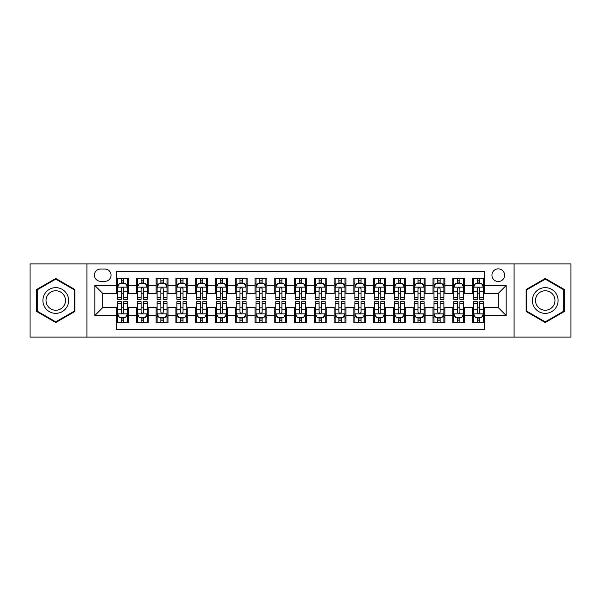 <?xml version="1.0" encoding="UTF-8"?>
<svg xmlns="http://www.w3.org/2000/svg" width="601" height="601" viewBox="0 0 601 601"><rect width="100%" height="100%" fill="white"/><g stroke="black" fill="none" stroke-linecap="round" stroke-linejoin="round"><path stroke-width="0.9" d="M498.267 268.857A6.326 6.326 0 0 0 491.941 275.183A6.326 6.326 0 0 0 498.267 281.516A6.326 6.326 0 0 0 504.6 275.183A6.326 6.326 0 0 0 498.267 268.857M514.088 337.086L570.95 337.086L570.95 263.914L514.088 263.914L514.088 337.086L86.912 337.086L86.912 263.914L30.05 263.914L30.05 337.086L86.912 337.086M484.429 278.248L472.559 278.248L472.559 285.467L464.648 285.467L464.648 293.378L472.559 293.378L472.559 285.467M464.648 285.467L464.648 278.248L452.786 278.248L452.786 285.467L444.875 285.467L444.875 293.378L452.786 293.378L452.786 285.467M444.875 285.467L444.875 278.248L433.005 278.248L433.005 285.467L425.095 285.467L425.095 293.378L433.005 293.378L433.005 285.467M425.095 285.467L425.095 278.248L413.225 278.248L413.225 285.467L405.314 285.467L405.314 293.378L413.225 293.378L413.225 285.467M405.314 285.467L405.314 278.248L393.452 278.248L393.452 285.467L385.542 285.467L385.542 293.378L393.452 293.378L393.452 285.467M385.542 285.467L385.542 278.248L373.672 278.248L373.672 285.467L365.761 285.467L365.761 293.378L373.672 293.378L373.672 285.467M365.761 285.467L365.761 278.248L353.899 278.248L353.899 285.467L345.988 285.467L345.988 293.378L353.899 293.378L353.899 285.467M345.988 285.467L345.988 278.248L334.118 278.248L334.118 285.467L326.208 285.467L326.208 293.378L334.118 293.378L334.118 285.467M326.208 285.467L326.208 278.248L314.346 278.248L314.346 285.467L306.435 285.467L306.435 293.378L314.346 293.378L314.346 285.467M306.435 285.467L306.435 278.248L294.565 278.248L294.565 285.467L286.654 285.467L286.654 293.378L294.565 293.378L294.565 285.467M286.654 285.467L286.654 278.248L274.792 278.248L274.792 285.467L266.882 285.467L266.882 293.378L274.792 293.378L274.792 285.467M266.882 285.467L266.882 278.248L255.012 278.248L255.012 285.467L247.101 285.467L247.101 293.378L255.012 293.378L255.012 285.467M247.101 285.467L247.101 278.248L235.239 278.248L235.239 285.467L227.328 285.467L227.328 293.378L235.239 293.378L235.239 285.467M227.328 285.467L227.328 278.248L215.459 278.248L215.459 285.467L207.548 285.467L207.548 293.378L215.459 293.378L215.459 285.467M207.548 285.467L207.548 278.248L195.686 278.248L195.686 285.467L187.775 285.467L187.775 293.378L195.686 293.378L195.686 285.467M187.775 285.467L187.775 278.248L175.905 278.248L175.905 285.467L167.995 285.467L167.995 293.378L175.905 293.378L175.905 285.467M167.995 285.467L167.995 278.248L156.125 278.248L156.125 285.467L148.214 285.467L148.214 293.378L156.125 293.378L156.125 285.467M148.214 285.467L148.214 278.248L136.352 278.248L136.352 293.378L128.441 293.378L128.441 278.248L116.571 278.248M116.571 322.752L128.441 322.752L128.441 307.622L136.352 307.622L136.352 322.752L148.214 322.752L148.214 307.622L156.125 307.622L156.125 315.533L148.214 315.533M156.125 315.533L156.125 322.752L167.995 322.752L167.995 307.622L175.905 307.622L175.905 315.533L167.995 315.533M175.905 315.533L175.905 322.752L187.775 322.752L187.775 307.622L195.686 307.622L195.686 315.533L187.775 315.533M195.686 315.533L195.686 322.752L207.548 322.752L207.548 307.622L215.459 307.622L215.459 315.533L207.548 315.533M215.459 315.533L215.459 322.752L227.328 322.752L227.328 307.622L235.239 307.622L235.239 315.533L227.328 315.533M235.239 315.533L235.239 322.752L247.101 322.752L247.101 307.622L255.012 307.622L255.012 315.533L247.101 315.533M255.012 315.533L255.012 322.752L266.882 322.752L266.882 307.622L274.792 307.622L274.792 315.533L266.882 315.533M274.792 315.533L274.792 322.752L286.654 322.752L286.654 307.622L294.565 307.622L294.565 315.533L286.654 315.533M294.565 315.533L294.565 322.752L306.435 322.752L306.435 307.622L314.346 307.622L314.346 315.533L306.435 315.533M314.346 315.533L314.346 322.752L326.208 322.752L326.208 307.622L334.118 307.622L334.118 315.533L326.208 315.533M334.118 315.533L334.118 322.752L345.988 322.752L345.988 307.622L353.899 307.622L353.899 315.533L345.988 315.533M353.899 315.533L353.899 322.752L365.761 322.752L365.761 307.622L373.672 307.622L373.672 315.533L365.761 315.533M373.672 315.533L373.672 322.752L385.542 322.752L385.542 307.622L393.452 307.622L393.452 315.533L385.542 315.533M393.452 315.533L393.452 322.752L405.314 322.752L405.314 307.622L413.225 307.622L413.225 315.533L405.314 315.533M413.225 315.533L413.225 322.752L425.095 322.752L425.095 307.622L433.005 307.622L433.005 315.533L425.095 315.533M433.005 315.533L433.005 322.752L444.875 322.752L444.875 307.622L452.786 307.622L452.786 315.533L444.875 315.533M452.786 315.533L452.786 322.752L464.648 322.752L464.648 307.622L472.559 307.622L472.559 315.533L464.648 315.533M100.555 281.313L104.905 281.313A6.13 6.13 0 0 0 111.035 275.183A6.13 6.13 0 0 0 104.905 269.053L100.555 269.053A6.13 6.13 0 0 0 94.425 275.183A6.13 6.13 0 0 0 100.555 281.313M514.088 263.914L86.912 263.914M484.429 285.467L484.429 271.622L116.571 271.622L116.571 293.378L102.733 293.378L102.733 307.622L116.571 307.622L116.571 329.378L484.429 329.378L484.429 307.622L498.267 307.622L498.267 293.378L484.429 293.378L484.429 285.467L506.177 285.467L506.177 315.533L484.429 315.533M116.571 315.533L94.823 315.533L94.823 285.467L116.571 285.467M472.559 315.533L472.559 322.752L484.429 322.752M116.571 283.199L117.563 283.199M121.319 283.199L123.693 283.199M127.45 283.199L128.441 283.199M116.571 293.183L117.563 293.183M121.319 293.183L123.693 293.183M127.45 293.183L128.441 293.183M116.571 307.817L117.563 307.817M121.319 307.817L123.693 307.817M127.45 307.817L128.441 307.817M116.571 317.801L117.563 317.801M121.319 317.801L123.693 317.801M127.45 317.801L128.441 317.801M136.352 293.183L137.344 293.183M141.1 293.183L143.474 293.183M147.23 293.183L148.214 293.183M136.352 283.199L137.344 283.199M141.1 283.199L143.474 283.199M147.23 283.199L148.214 283.199M136.352 307.817L137.344 307.817M141.1 307.817L143.474 307.817M147.23 307.817L148.214 307.817M136.352 317.801L137.344 317.801M141.1 317.801L143.474 317.801M147.23 317.801L148.214 317.801M156.125 307.817L157.116 307.817M160.873 307.817L163.247 307.817M167.003 307.817L167.995 307.817M156.125 317.801L157.116 317.801M160.873 317.801L163.247 317.801M167.003 317.801L167.995 317.801M156.125 283.199L157.116 283.199M160.873 283.199L163.247 283.199M167.003 283.199L167.995 283.199M156.125 293.183L157.116 293.183M160.873 293.183L163.247 293.183M167.003 293.183L167.995 293.183M175.905 307.817L176.897 307.817M180.653 307.817L183.027 307.817M186.783 307.817L187.775 307.817M175.905 317.801L176.897 317.801M180.653 317.801L183.027 317.801M186.783 317.801L187.775 317.801M175.905 283.199L176.897 283.199M180.653 283.199L183.027 283.199M186.783 283.199L187.775 283.199M175.905 293.183L176.897 293.183M180.653 293.183L183.027 293.183M186.783 293.183L187.775 293.183M195.686 307.817L196.67 307.817M200.426 307.817L202.8 307.817M206.556 307.817L207.548 307.817M195.686 317.801L196.67 317.801M200.426 317.801L202.8 317.801M206.556 317.801L207.548 317.801M195.686 283.199L196.67 283.199M200.426 283.199L202.8 283.199M206.556 283.199L207.548 283.199M195.686 293.183L196.67 293.183M200.426 293.183L202.8 293.183M206.556 293.183L207.548 293.183M215.459 307.817L216.45 307.817M220.206 307.817L222.58 307.817M226.337 307.817L227.328 307.817M215.459 317.801L216.45 317.801M220.206 317.801L222.58 317.801M226.337 317.801L227.328 317.801M215.459 283.199L216.45 283.199M220.206 283.199L222.58 283.199M226.337 283.199L227.328 283.199M215.459 293.183L216.45 293.183M220.206 293.183L222.58 293.183M226.337 293.183L227.328 293.183M235.239 307.817L236.223 307.817M239.979 307.817L242.353 307.817M246.117 307.817L247.101 307.817M235.239 317.801L236.223 317.801M239.979 317.801L242.353 317.801M246.117 317.801L247.101 317.801M235.239 283.199L236.223 283.199M239.979 283.199L242.353 283.199M246.117 283.199L247.101 283.199M235.239 293.183L236.223 293.183M239.979 293.183L242.353 293.183M246.117 293.183L247.101 293.183M255.012 307.817L256.003 307.817M259.76 307.817L262.134 307.817M265.89 307.817L266.882 307.817M255.012 317.801L256.003 317.801M259.76 317.801L262.134 317.801M265.89 317.801L266.882 317.801M255.012 283.199L256.003 283.199M259.76 283.199L262.134 283.199M265.89 283.199L266.882 283.199M255.012 293.183L256.003 293.183M259.76 293.183L262.134 293.183M265.89 293.183L266.882 293.183M274.792 307.817L275.776 307.817M279.54 307.817L281.907 307.817M285.67 307.817L286.654 307.817M274.792 317.801L275.776 317.801M279.54 317.801L281.907 317.801M285.67 317.801L286.654 317.801M274.792 283.199L275.776 283.199M279.54 283.199L281.907 283.199M285.67 283.199L286.654 283.199M274.792 293.183L275.776 293.183M279.54 293.183L281.907 293.183M285.67 293.183L286.654 293.183M294.565 307.817L295.557 307.817M299.313 307.817L301.687 307.817M305.443 307.817L306.435 307.817M294.565 317.801L295.557 317.801M299.313 317.801L301.687 317.801M305.443 317.801L306.435 317.801M294.565 283.199L295.557 283.199M299.313 283.199L301.687 283.199M305.443 283.199L306.435 283.199M294.565 293.183L295.557 293.183M299.313 293.183L301.687 293.183M305.443 293.183L306.435 293.183M314.346 307.817L315.33 307.817M319.093 307.817L321.46 307.817M325.224 307.817L326.208 307.817M314.346 317.801L315.33 317.801M319.093 317.801L321.46 317.801M325.224 317.801L326.208 317.801M314.346 283.199L315.33 283.199M319.093 283.199L321.46 283.199M325.224 283.199L326.208 283.199M314.346 293.183L315.33 293.183M319.093 293.183L321.46 293.183M325.224 293.183L326.208 293.183M334.118 307.817L335.11 307.817M338.866 307.817L341.24 307.817M344.997 307.817L345.988 307.817M334.118 317.801L335.11 317.801M338.866 317.801L341.24 317.801M344.997 317.801L345.988 317.801M334.118 283.199L335.11 283.199M338.866 283.199L341.24 283.199M344.997 283.199L345.988 283.199M334.118 293.183L335.11 293.183M338.866 293.183L341.24 293.183M344.997 293.183L345.988 293.183M353.899 307.817L354.883 307.817M358.647 307.817L361.021 307.817M364.777 307.817L365.761 307.817M353.899 317.801L354.883 317.801M358.647 317.801L361.021 317.801M364.777 317.801L365.761 317.801M353.899 283.199L354.883 283.199M358.647 283.199L361.021 283.199M364.777 283.199L365.761 283.199M353.899 293.183L354.883 293.183M358.647 293.183L361.021 293.183M364.777 293.183L365.761 293.183M373.672 307.817L374.663 307.817M378.42 307.817L380.794 307.817M384.55 307.817L385.542 307.817M373.672 317.801L374.663 317.801M378.42 317.801L380.794 317.801M384.55 317.801L385.542 317.801M373.672 283.199L374.663 283.199M378.42 283.199L380.794 283.199M384.55 283.199L385.542 283.199M373.672 293.183L374.663 293.183M378.42 293.183L380.794 293.183M384.55 293.183L385.542 293.183M393.452 307.817L394.444 307.817M398.2 307.817L400.574 307.817M404.33 307.817L405.314 307.817M393.452 317.801L394.444 317.801M398.2 317.801L400.574 317.801M404.33 317.801L405.314 317.801M393.452 283.199L394.444 283.199M398.2 283.199L400.574 283.199M404.33 283.199L405.314 283.199M393.452 293.183L394.444 293.183M398.2 293.183L400.574 293.183M404.33 293.183L405.314 293.183M413.225 307.817L414.217 307.817M417.973 307.817L420.347 307.817M424.103 307.817L425.095 307.817M413.225 317.801L414.217 317.801M417.973 317.801L420.347 317.801M424.103 317.801L425.095 317.801M413.225 283.199L414.217 283.199M417.973 283.199L420.347 283.199M424.103 283.199L425.095 283.199M413.225 293.183L414.217 293.183M417.973 293.183L420.347 293.183M424.103 293.183L425.095 293.183M433.005 307.817L433.997 307.817M437.753 307.817L440.127 307.817M443.884 307.817L444.875 307.817M433.005 317.801L433.997 317.801M437.753 317.801L440.127 317.801M443.884 317.801L444.875 317.801M433.005 283.199L433.997 283.199M437.753 283.199L440.127 283.199M443.884 283.199L444.875 283.199M433.005 293.183L433.997 293.183M437.753 293.183L440.127 293.183M443.884 293.183L444.875 293.183M452.786 307.817L453.77 307.817M457.526 307.817L459.9 307.817M463.656 307.817L464.648 307.817M452.786 317.801L453.77 317.801M457.526 317.801L459.9 317.801M463.656 317.801L464.648 317.801M452.786 283.199L453.77 283.199M457.526 283.199L459.9 283.199M463.656 283.199L464.648 283.199M452.786 293.183L453.77 293.183M457.526 293.183L459.9 293.183M463.656 293.183L464.648 293.183M472.559 307.817L473.55 307.817M477.307 307.817L479.681 307.817M483.437 307.817L484.429 307.817M472.559 317.801L473.55 317.801M477.307 317.801L479.681 317.801M483.437 317.801L484.429 317.801M472.559 283.199L473.55 283.199M477.307 283.199L479.681 283.199M483.437 283.199L484.429 283.199M472.559 293.183L473.55 293.183M477.307 293.183L479.681 293.183M483.437 293.183L484.429 293.183M102.733 293.378L94.823 285.467M102.733 307.622L94.823 315.533M506.177 285.467L498.267 293.378M506.177 315.533L498.267 307.622M55.758 322.534L74.847 311.521L74.847 289.479L55.758 278.466L36.676 289.479L36.676 311.521L55.758 322.534M564.324 289.479L545.242 278.466L526.153 289.479L526.153 311.521L545.242 322.534L564.324 311.521L564.324 289.479M123.693 280.825L121.319 280.825M127.45 297.705L123.693 297.705L123.693 299.313L127.45 299.313L127.45 287.248L125.474 283.296L119.539 283.296L117.563 287.248L117.563 299.313L121.319 299.313L121.319 297.705L117.563 297.705M117.563 287.248L117.563 278.248M127.45 287.248L127.45 278.248M121.319 283.296L121.319 278.248M123.693 278.248L123.693 283.296M123.693 297.705L123.693 288.735C122.904 287.21 122.116 287.21 121.319 288.735L121.319 297.705M121.319 320.175L123.693 320.175M117.563 303.295L121.319 303.295L121.319 301.687L117.563 301.687L117.563 313.752L119.539 317.704L125.474 317.704L127.45 313.752L127.45 301.687L123.693 301.687L123.693 303.295L127.45 303.295M127.45 313.752L127.45 322.752M117.563 313.752L117.563 322.752M123.693 317.704L123.693 322.752M121.319 322.752L121.319 317.704M121.319 303.295L121.319 312.265C122.108 313.79 122.904 313.79 123.693 312.265L123.693 303.295M55.758 287.646A12.854 12.854 0 0 0 42.904 300.5A12.854 12.854 0 0 0 55.758 313.354A12.854 12.854 0 0 0 68.612 300.5A12.854 12.854 0 0 0 55.758 287.646M55.758 290.764A9.736 9.736 0 0 0 46.029 300.5A9.736 9.736 0 0 0 55.758 310.236A9.736 9.736 0 0 0 65.494 300.5A9.736 9.736 0 0 0 55.758 290.764M74.254 311.175L55.758 321.851L37.27 311.175L37.27 289.825L55.758 279.149L74.254 289.825L74.254 311.175M534.109 294.069A12.854 12.854 0 0 0 538.812 311.634A12.854 12.854 0 0 0 556.376 306.931A12.854 12.854 0 0 0 551.665 289.366A12.854 12.854 0 0 0 534.109 294.069M536.813 295.632A9.736 9.736 0 0 0 540.374 308.929A9.736 9.736 0 0 0 553.671 305.368A9.736 9.736 0 0 0 550.103 292.071A9.736 9.736 0 0 0 536.813 295.632M563.73 289.825L563.73 311.175L545.242 321.851L526.746 311.175L526.746 289.825L545.242 279.149L563.73 289.825M143.474 280.825L141.1 280.825M147.23 297.705L143.474 297.705L143.474 299.313L147.23 299.313L147.23 287.248L145.254 283.296L139.319 283.296L137.344 287.248L137.344 299.313L141.1 299.313L141.1 297.705L137.344 297.705M137.344 287.248L137.344 278.248M147.23 287.248L147.23 278.248M141.1 283.296L141.1 278.248M143.474 278.248L143.474 283.296M143.474 297.705L143.474 288.735C142.677 287.21 141.889 287.21 141.1 288.735L141.1 297.705M163.247 280.825L160.873 280.825M167.003 297.705L163.247 297.705L163.247 299.313L167.003 299.313L167.003 287.248L165.027 283.296L159.092 283.296L157.116 287.248L157.116 299.313L160.873 299.313L160.873 297.705L157.116 297.705M157.116 287.248L157.116 278.248M167.003 287.248L167.003 278.248M160.873 283.296L160.873 278.248M163.247 278.248L163.247 283.296M163.247 297.705L163.247 288.735C162.458 287.21 161.669 287.21 160.873 288.735L160.873 297.705M183.027 280.825L180.653 280.825M186.783 297.705L183.027 297.705L183.027 299.313L186.783 299.313L186.783 287.248L184.808 283.296L178.873 283.296L176.897 287.248L176.897 299.313L180.653 299.313L180.653 297.705L176.897 297.705M176.897 287.248L176.897 278.248M186.783 287.248L186.783 278.248M180.653 283.296L180.653 278.248M183.027 278.248L183.027 283.296M183.027 297.705L183.027 288.735C182.238 287.21 181.442 287.21 180.653 288.735L180.653 297.705M202.8 280.825L200.426 280.825M206.556 297.705L202.8 297.705L202.8 299.313L206.556 299.313L206.556 287.248L204.58 283.296L198.646 283.296L196.67 287.248L196.67 299.313L200.426 299.313L200.426 297.705L196.67 297.705M196.67 287.248L196.67 278.248M206.556 287.248L206.556 278.248M200.426 283.296L200.426 278.248M202.8 278.248L202.8 283.296M202.8 297.705L202.8 288.735C202.011 287.21 201.222 287.21 200.426 288.735L200.426 297.705M141.1 320.175L143.474 320.175M137.344 303.295L141.1 303.295L141.1 301.687L137.344 301.687L137.344 313.752L139.319 317.704L145.254 317.704L147.23 313.752L147.23 301.687L143.474 301.687L143.474 303.295L147.23 303.295M147.23 313.752L147.23 322.752M137.344 313.752L137.344 322.752M143.474 317.704L143.474 322.752M141.1 322.752L141.1 317.704M141.1 303.295L141.1 312.265C141.889 313.79 142.677 313.79 143.474 312.265L143.474 303.295M160.873 320.175L163.247 320.175M157.116 303.295L160.873 303.295L160.873 301.687L157.116 301.687L157.116 313.752L159.092 317.704L165.027 317.704L167.003 313.752L167.003 301.687L163.247 301.687L163.247 303.295L167.003 303.295M167.003 313.752L167.003 322.752M157.116 313.752L157.116 322.752M163.247 317.704L163.247 322.752M160.873 322.752L160.873 317.704M160.873 303.295L160.873 312.265C161.661 313.79 162.458 313.79 163.247 312.265L163.247 303.295M180.653 320.175L183.027 320.175M176.897 303.295L180.653 303.295L180.653 301.687L176.897 301.687L176.897 313.752L178.873 317.704L184.808 317.704L186.783 313.752L186.783 301.687L183.027 301.687L183.027 303.295L186.783 303.295M186.783 313.752L186.783 322.752M176.897 313.752L176.897 322.752M183.027 317.704L183.027 322.752M180.653 322.752L180.653 317.704M180.653 303.295L180.653 312.265C181.442 313.79 182.231 313.79 183.027 312.265L183.027 303.295M200.426 320.175L202.8 320.175M196.67 303.295L200.426 303.295L200.426 301.687L196.67 301.687L196.67 313.752L198.646 317.704L204.58 317.704L206.556 313.752L206.556 301.687L202.8 301.687L202.8 303.295L206.556 303.295M206.556 313.752L206.556 322.752M196.67 313.752L196.67 322.752M202.8 317.704L202.8 322.752M200.426 322.752L200.426 317.704M200.426 303.295L200.426 312.265C201.222 313.79 202.011 313.79 202.8 312.265L202.8 303.295M222.58 280.825L220.206 280.825M226.337 297.705L222.58 297.705L222.58 299.313L226.337 299.313L226.337 287.248L224.361 283.296L218.426 283.296L216.45 287.248L216.45 299.313L220.206 299.313L220.206 297.705L216.45 297.705M216.45 287.248L216.45 278.248M226.337 287.248L226.337 278.248M220.206 283.296L220.206 278.248M222.58 278.248L222.58 283.296M222.58 297.705L222.58 288.735C221.792 287.21 220.995 287.21 220.206 288.735L220.206 297.705M220.206 320.175L222.58 320.175M216.45 303.295L220.206 303.295L220.206 301.687L216.45 301.687L216.45 313.752L218.426 317.704L224.361 317.704L226.337 313.752L226.337 301.687L222.58 301.687L222.58 303.295L226.337 303.295M226.337 313.752L226.337 322.752M216.45 313.752L216.45 322.752M222.58 317.704L222.58 322.752M220.206 322.752L220.206 317.704M220.206 303.295L220.206 312.265C220.995 313.79 221.784 313.79 222.58 312.265L222.58 303.295M242.353 280.825L239.979 280.825M246.117 297.705L242.353 297.705L242.353 299.313L246.117 299.313L246.117 287.248L244.134 283.296L238.199 283.296L236.223 287.248L236.223 299.313L239.979 299.313L239.979 297.705L236.223 297.705M236.223 287.248L236.223 278.248M246.117 287.248L246.117 278.248M239.979 283.296L239.979 278.248M242.353 278.248L242.353 283.296M242.353 297.705L242.353 288.735C241.564 287.21 240.776 287.21 239.979 288.735L239.979 297.705M239.979 320.175L242.353 320.175M236.223 303.295L239.979 303.295L239.979 301.687L236.223 301.687L236.223 313.752L238.199 317.704L244.134 317.704L246.117 313.752L246.117 301.687L242.353 301.687L242.353 303.295L246.117 303.295M246.117 313.752L246.117 322.752M236.223 313.752L236.223 322.752M242.353 317.704L242.353 322.752M239.979 322.752L239.979 317.704M239.979 303.295L239.979 312.265C240.776 313.79 241.564 313.79 242.353 312.265L242.353 303.295M262.134 280.825L259.76 280.825M265.89 297.705L262.134 297.705L262.134 299.313L265.89 299.313L265.89 287.248L263.914 283.296L257.979 283.296L256.003 287.248L256.003 299.313L259.76 299.313L259.76 297.705L256.003 297.705M256.003 287.248L256.003 278.248M265.89 287.248L265.89 278.248M259.76 283.296L259.76 278.248M262.134 278.248L262.134 283.296M262.134 297.705L262.134 288.735C261.345 287.21 260.549 287.21 259.76 288.735L259.76 297.705M259.76 320.175L262.134 320.175M256.003 303.295L259.76 303.295L259.76 301.687L256.003 301.687L256.003 313.752L257.979 317.704L263.914 317.704L265.89 313.752L265.89 301.687L262.134 301.687L262.134 303.295L265.89 303.295M265.89 313.752L265.89 322.752M256.003 313.752L256.003 322.752M262.134 317.704L262.134 322.752M259.76 322.752L259.76 317.704M259.76 303.295L259.76 312.265C260.549 313.79 261.337 313.79 262.134 312.265L262.134 303.295M281.907 280.825L279.54 280.825M285.67 297.705L281.907 297.705L281.907 299.313L285.67 299.313L285.67 287.248L283.687 283.296L277.76 283.296L275.776 287.248L275.776 299.313L279.54 299.313L279.54 297.705L275.776 297.705M275.776 287.248L275.776 278.248M285.67 287.248L285.67 278.248M279.54 283.296L279.54 278.248M281.907 278.248L281.907 283.296M281.907 297.705L281.907 288.735C281.118 287.21 280.329 287.21 279.54 288.735L279.54 297.705M279.54 320.175L281.907 320.175M275.776 303.295L279.54 303.295L279.54 301.687L275.776 301.687L275.776 313.752L277.76 317.704L283.687 317.704L285.67 313.752L285.67 301.687L281.907 301.687L281.907 303.295L285.67 303.295M285.67 313.752L285.67 322.752M275.776 313.752L275.776 322.752M281.907 317.704L281.907 322.752M279.54 322.752L279.54 317.704M279.54 303.295L279.54 312.265C280.329 313.79 281.118 313.79 281.907 312.265L281.907 303.295M301.687 280.825L299.313 280.825M305.443 297.705L301.687 297.705L301.687 299.313L305.443 299.313L305.443 287.248L303.467 283.296L297.533 283.296L295.557 287.248L295.557 299.313L299.313 299.313L299.313 297.705L295.557 297.705M295.557 287.248L295.557 278.248M305.443 287.248L305.443 278.248M299.313 283.296L299.313 278.248M301.687 278.248L301.687 283.296M301.687 297.705L301.687 288.735C300.898 287.21 300.102 287.21 299.313 288.735L299.313 297.705M321.46 280.825L319.093 280.825M325.224 297.705L321.46 297.705L321.46 299.313L325.224 299.313L325.224 287.248L323.24 283.296L317.313 283.296L315.33 287.248L315.33 299.313L319.093 299.313L319.093 297.705L315.33 297.705M315.33 287.248L315.33 278.248M325.224 287.248L325.224 278.248M319.093 283.296L319.093 278.248M321.46 278.248L321.46 283.296M321.46 297.705L321.46 288.735C320.671 287.21 319.882 287.21 319.093 288.735L319.093 297.705M341.24 280.825L338.866 280.825M344.997 297.705L341.24 297.705L341.24 299.313L344.997 299.313L344.997 287.248L343.021 283.296L337.086 283.296L335.11 287.248L335.11 299.313L338.866 299.313L338.866 297.705L335.11 297.705M335.11 287.248L335.11 278.248M344.997 287.248L344.997 278.248M338.866 283.296L338.866 278.248M341.24 278.248L341.24 283.296M341.24 297.705L341.24 288.735C340.451 287.21 339.663 287.21 338.866 288.735L338.866 297.705M361.021 280.825L358.647 280.825M364.777 297.705L361.021 297.705L361.021 299.313L364.777 299.313L364.777 287.248L362.801 283.296L356.866 283.296L354.883 287.248L354.883 299.313L358.647 299.313L358.647 297.705L354.883 297.705M354.883 287.248L354.883 278.248M364.777 287.248L364.777 278.248M358.647 283.296L358.647 278.248M361.021 278.248L361.021 283.296M361.021 297.705L361.021 288.735C360.224 287.21 359.436 287.21 358.647 288.735L358.647 297.705M380.794 280.825L378.42 280.825M384.55 297.705L380.794 297.705L380.794 299.313L384.55 299.313L384.55 287.248L382.574 283.296L376.639 283.296L374.663 287.248L374.663 299.313L378.42 299.313L378.42 297.705L374.663 297.705M374.663 287.248L374.663 278.248M384.55 287.248L384.55 278.248M378.42 283.296L378.42 278.248M380.794 278.248L380.794 283.296M380.794 297.705L380.794 288.735C380.005 287.21 379.216 287.21 378.42 288.735L378.42 297.705M400.574 280.825L398.2 280.825M404.33 297.705L400.574 297.705L400.574 299.313L404.33 299.313L404.33 287.248L402.354 283.296L396.42 283.296L394.444 287.248L394.444 299.313L398.2 299.313L398.2 297.705L394.444 297.705M394.444 287.248L394.444 278.248M404.33 287.248L404.33 278.248M398.2 283.296L398.2 278.248M400.574 278.248L400.574 283.296M400.574 297.705L400.574 288.735C399.778 287.21 398.989 287.21 398.2 288.735L398.2 297.705M420.347 280.825L417.973 280.825M424.103 297.705L420.347 297.705L420.347 299.313L424.103 299.313L424.103 287.248L422.127 283.296L416.192 283.296L414.217 287.248L414.217 299.313L417.973 299.313L417.973 297.705L414.217 297.705M414.217 287.248L414.217 278.248M424.103 287.248L424.103 278.248M417.973 283.296L417.973 278.248M420.347 278.248L420.347 283.296M420.347 297.705L420.347 288.735C419.558 287.21 418.769 287.21 417.973 288.735L417.973 297.705M440.127 280.825L437.753 280.825M443.884 297.705L440.127 297.705L440.127 299.313L443.884 299.313L443.884 287.248L441.908 283.296L435.973 283.296L433.997 287.248L433.997 299.313L437.753 299.313L437.753 297.705L433.997 297.705M433.997 287.248L433.997 278.248M443.884 287.248L443.884 278.248M437.753 283.296L437.753 278.248M440.127 278.248L440.127 283.296M440.127 297.705L440.127 288.735C439.339 287.21 438.542 287.21 437.753 288.735L437.753 297.705M459.9 280.825L457.526 280.825M463.656 297.705L459.9 297.705L459.9 299.313L463.656 299.313L463.656 287.248L461.681 283.296L455.746 283.296L453.77 287.248L453.77 299.313L457.526 299.313L457.526 297.705L453.77 297.705M453.77 287.248L453.77 278.248M463.656 287.248L463.656 278.248M457.526 283.296L457.526 278.248M459.9 278.248L459.9 283.296M459.9 297.705L459.9 288.735C459.111 287.21 458.323 287.21 457.526 288.735L457.526 297.705M299.313 320.175L301.687 320.175M295.557 303.295L299.313 303.295L299.313 301.687L295.557 301.687L295.557 313.752L297.533 317.704L303.467 317.704L305.443 313.752L305.443 301.687L301.687 301.687L301.687 303.295L305.443 303.295M305.443 313.752L305.443 322.752M295.557 313.752L295.557 322.752M301.687 317.704L301.687 322.752M299.313 322.752L299.313 317.704M299.313 303.295L299.313 312.265C300.102 313.79 300.898 313.79 301.687 312.265L301.687 303.295M319.093 320.175L321.46 320.175M315.33 303.295L319.093 303.295L319.093 301.687L315.33 301.687L315.33 313.752L317.313 317.704L323.24 317.704L325.224 313.752L325.224 301.687L321.46 301.687L321.46 303.295L325.224 303.295M325.224 313.752L325.224 322.752M315.33 313.752L315.33 322.752M321.46 317.704L321.46 322.752M319.093 322.752L319.093 317.704M319.093 303.295L319.093 312.265C319.882 313.79 320.671 313.79 321.46 312.265L321.46 303.295M338.866 320.175L341.24 320.175M335.11 303.295L338.866 303.295L338.866 301.687L335.11 301.687L335.11 313.752L337.086 317.704L343.021 317.704L344.997 313.752L344.997 301.687L341.24 301.687L341.24 303.295L344.997 303.295M344.997 313.752L344.997 322.752M335.11 313.752L335.11 322.752M341.24 317.704L341.24 322.752M338.866 322.752L338.866 317.704M338.866 303.295L338.866 312.265C339.655 313.79 340.451 313.79 341.24 312.265L341.24 303.295M358.647 320.175L361.021 320.175M354.883 303.295L358.647 303.295L358.647 301.687L354.883 301.687L354.883 313.752L356.866 317.704L362.801 317.704L364.777 313.752L364.777 301.687L361.021 301.687L361.021 303.295L364.777 303.295M364.777 313.752L364.777 322.752M354.883 313.752L354.883 322.752M361.021 317.704L361.021 322.752M358.647 322.752L358.647 317.704M358.647 303.295L358.647 312.265C359.436 313.79 360.224 313.79 361.021 312.265L361.021 303.295M378.42 320.175L380.794 320.175M374.663 303.295L378.42 303.295L378.42 301.687L374.663 301.687L374.663 313.752L376.639 317.704L382.574 317.704L384.55 313.752L384.55 301.687L380.794 301.687L380.794 303.295L384.55 303.295M384.55 313.752L384.55 322.752M374.663 313.752L374.663 322.752M380.794 317.704L380.794 322.752M378.42 322.752L378.42 317.704M378.42 303.295L378.42 312.265C379.208 313.79 380.005 313.79 380.794 312.265L380.794 303.295M398.2 320.175L400.574 320.175M394.444 303.295L398.2 303.295L398.2 301.687L394.444 301.687L394.444 313.752L396.42 317.704L402.354 317.704L404.33 313.752L404.33 301.687L400.574 301.687L400.574 303.295L404.33 303.295M404.33 313.752L404.33 322.752M394.444 313.752L394.444 322.752M400.574 317.704L400.574 322.752M398.2 322.752L398.2 317.704M398.2 303.295L398.2 312.265C398.989 313.79 399.778 313.79 400.574 312.265L400.574 303.295M417.973 320.175L420.347 320.175M414.217 303.295L417.973 303.295L417.973 301.687L414.217 301.687L414.217 313.752L416.192 317.704L422.127 317.704L424.103 313.752L424.103 301.687L420.347 301.687L420.347 303.295L424.103 303.295M424.103 313.752L424.103 322.752M414.217 313.752L414.217 322.752M420.347 317.704L420.347 322.752M417.973 322.752L417.973 317.704M417.973 303.295L417.973 312.265C418.762 313.79 419.558 313.79 420.347 312.265L420.347 303.295M437.753 320.175L440.127 320.175M433.997 303.295L437.753 303.295L437.753 301.687L433.997 301.687L433.997 313.752L435.973 317.704L441.908 317.704L443.884 313.752L443.884 301.687L440.127 301.687L440.127 303.295L443.884 303.295M443.884 313.752L443.884 322.752M433.997 313.752L433.997 322.752M440.127 317.704L440.127 322.752M437.753 322.752L437.753 317.704M437.753 303.295L437.753 312.265C438.542 313.79 439.331 313.79 440.127 312.265L440.127 303.295M457.526 320.175L459.9 320.175M453.77 303.295L457.526 303.295L457.526 301.687L453.77 301.687L453.77 313.752L455.746 317.704L461.681 317.704L463.656 313.752L463.656 301.687L459.9 301.687L459.9 303.295L463.656 303.295M463.656 313.752L463.656 322.752M453.77 313.752L453.77 322.752M459.9 317.704L459.9 322.752M457.526 322.752L457.526 317.704M457.526 303.295L457.526 312.265C458.323 313.79 459.111 313.79 459.9 312.265L459.9 303.295M479.681 280.825L477.307 280.825M483.437 297.705L479.681 297.705L479.681 299.313L483.437 299.313L483.437 287.248L481.461 283.296L475.526 283.296L473.55 287.248L473.55 299.313L477.307 299.313L477.307 297.705L473.55 297.705M473.55 287.248L473.55 278.248M483.437 287.248L483.437 278.248M477.307 283.296L477.307 278.248M479.681 278.248L479.681 283.296M479.681 297.705L479.681 288.735C478.892 287.21 478.095 287.21 477.307 288.735L477.307 297.705M477.307 320.175L479.681 320.175M473.55 303.295L477.307 303.295L477.307 301.687L473.55 301.687L473.55 313.752L475.526 317.704L481.461 317.704L483.437 313.752L483.437 301.687L479.681 301.687L479.681 303.295L483.437 303.295M483.437 313.752L483.437 322.752M473.55 313.752L473.55 322.752M479.681 317.704L479.681 322.752M477.307 322.752L477.307 317.704M477.307 303.295L477.307 312.265C478.095 313.79 478.884 313.79 479.681 312.265L479.681 303.295M136.352 315.533L128.441 315.533M136.352 285.467L128.441 285.467M127.404 287.15L117.616 287.15M117.563 284.386L118.998 284.386M126.015 284.386L127.45 284.386M121.319 291.831L117.563 291.831M127.45 291.831L123.693 291.831M123.693 282.079L121.319 282.079M117.616 313.85L127.404 313.85M127.45 316.614L126.015 316.614M118.998 316.614L117.563 316.614M123.693 309.169L127.45 309.169M117.563 309.169L121.319 309.169M121.319 318.921L123.693 318.921M147.177 287.15L137.389 287.15M137.344 284.386L138.771 284.386M145.795 284.386L147.23 284.386M141.1 291.831L137.344 291.831M147.23 291.831L143.474 291.831M143.474 282.079L141.1 282.079M166.958 287.15L157.169 287.15M157.116 284.386L158.551 284.386M165.576 284.386L167.003 284.386M160.873 291.831L157.116 291.831M167.003 291.831L163.247 291.831M163.247 282.079L160.873 282.079M186.731 287.15L176.942 287.15M176.897 284.386L178.324 284.386M185.348 284.386L186.783 284.386M180.653 291.831L176.897 291.831M186.783 291.831L183.027 291.831M183.027 282.079L180.653 282.079M206.511 287.15L196.722 287.15M196.67 284.386L198.105 284.386M205.129 284.386L206.556 284.386M200.426 291.831L196.67 291.831M206.556 291.831L202.8 291.831M202.8 282.079L200.426 282.079M137.389 313.85L147.177 313.85M147.23 316.614L145.795 316.614M138.771 316.614L137.344 316.614M143.474 309.169L147.23 309.169M137.344 309.169L141.1 309.169M141.1 318.921L143.474 318.921M157.169 313.85L166.958 313.85M167.003 316.614L165.576 316.614M158.551 316.614L157.116 316.614M163.247 309.169L167.003 309.169M157.116 309.169L160.873 309.169M160.873 318.921L163.247 318.921M176.942 313.85L186.731 313.85M186.783 316.614L185.348 316.614M178.324 316.614L176.897 316.614M183.027 309.169L186.783 309.169M176.897 309.169L180.653 309.169M180.653 318.921L183.027 318.921M196.722 313.85L206.511 313.85M206.556 316.614L205.129 316.614M198.105 316.614L196.67 316.614M202.8 309.169L206.556 309.169M196.67 309.169L200.426 309.169M200.426 318.921L202.8 318.921M226.284 287.15L216.495 287.15M216.45 284.386L217.885 284.386M224.902 284.386L226.337 284.386M220.206 291.831L216.45 291.831M226.337 291.831L222.58 291.831M222.58 282.079L220.206 282.079M216.495 313.85L226.284 313.85M226.337 316.614L224.902 316.614M217.885 316.614L216.45 316.614M222.58 309.169L226.337 309.169M216.45 309.169L220.206 309.169M220.206 318.921L222.58 318.921M246.064 287.15L236.276 287.15M236.223 284.386L237.658 284.386M244.682 284.386L246.117 284.386M239.979 291.831L236.223 291.831M246.117 291.831L242.353 291.831M242.353 282.079L239.979 282.079M236.276 313.85L246.064 313.85M246.117 316.614L244.682 316.614M237.658 316.614L236.223 316.614M242.353 309.169L246.117 309.169M236.223 309.169L239.979 309.169M239.979 318.921L242.353 318.921M265.837 287.15L256.049 287.15M256.003 284.386L257.438 284.386M264.455 284.386L265.89 284.386M259.76 291.831L256.003 291.831M265.89 291.831L262.134 291.831M262.134 282.079L259.76 282.079M256.049 313.85L265.837 313.85M265.89 316.614L264.455 316.614M257.438 316.614L256.003 316.614M262.134 309.169L265.89 309.169M256.003 309.169L259.76 309.169M259.76 318.921L262.134 318.921M285.618 287.15L275.829 287.15M275.776 284.386L277.211 284.386M284.235 284.386L285.67 284.386M279.54 291.831L275.776 291.831M285.67 291.831L281.907 291.831M281.907 282.079L279.54 282.079M275.829 313.85L285.618 313.85M285.67 316.614L284.235 316.614M277.211 316.614L275.776 316.614M281.907 309.169L285.67 309.169M275.776 309.169L279.54 309.169M279.54 318.921L281.907 318.921M305.398 287.15L295.602 287.15M295.557 284.386L296.992 284.386M304.008 284.386L305.443 284.386M299.313 291.831L295.557 291.831M305.443 291.831L301.687 291.831M301.687 282.079L299.313 282.079M325.171 287.15L315.382 287.15M315.33 284.386L316.765 284.386M323.789 284.386L325.224 284.386M319.093 291.831L315.33 291.831M325.224 291.831L321.46 291.831M321.46 282.079L319.093 282.079M344.951 287.15L335.163 287.15M335.11 284.386L336.545 284.386M343.562 284.386L344.997 284.386M338.866 291.831L335.11 291.831M344.997 291.831L341.24 291.831M341.24 282.079L338.866 282.079M364.724 287.15L354.936 287.15M354.883 284.386L356.318 284.386M363.342 284.386L364.777 284.386M358.647 291.831L354.883 291.831M364.777 291.831L361.021 291.831M361.021 282.079L358.647 282.079M384.505 287.15L374.716 287.15M374.663 284.386L376.098 284.386M383.115 284.386L384.55 284.386M378.42 291.831L374.663 291.831M384.55 291.831L380.794 291.831M380.794 282.079L378.42 282.079M404.278 287.15L394.489 287.15M394.444 284.386L395.871 284.386M402.895 284.386L404.33 284.386M398.2 291.831L394.444 291.831M404.33 291.831L400.574 291.831M400.574 282.079L398.2 282.079M424.058 287.15L414.269 287.15M414.217 284.386L415.652 284.386M422.676 284.386L424.103 284.386M417.973 291.831L414.217 291.831M424.103 291.831L420.347 291.831M420.347 282.079L417.973 282.079M443.831 287.15L434.042 287.15M433.997 284.386L435.425 284.386M442.449 284.386L443.884 284.386M437.753 291.831L433.997 291.831M443.884 291.831L440.127 291.831M440.127 282.079L437.753 282.079M463.611 287.15L453.823 287.15M453.77 284.386L455.205 284.386M462.229 284.386L463.656 284.386M457.526 291.831L453.77 291.831M463.656 291.831L459.9 291.831M459.9 282.079L457.526 282.079M295.602 313.85L305.398 313.85M305.443 316.614L304.008 316.614M296.992 316.614L295.557 316.614M301.687 309.169L305.443 309.169M295.557 309.169L299.313 309.169M299.313 318.921L301.687 318.921M315.382 313.85L325.171 313.85M325.224 316.614L323.789 316.614M316.765 316.614L315.33 316.614M321.46 309.169L325.224 309.169M315.33 309.169L319.093 309.169M319.093 318.921L321.46 318.921M335.163 313.85L344.951 313.85M344.997 316.614L343.562 316.614M336.545 316.614L335.11 316.614M341.24 309.169L344.997 309.169M335.11 309.169L338.866 309.169M338.866 318.921L341.24 318.921M354.936 313.85L364.724 313.85M364.777 316.614L363.342 316.614M356.318 316.614L354.883 316.614M361.021 309.169L364.777 309.169M354.883 309.169L358.647 309.169M358.647 318.921L361.021 318.921M374.716 313.85L384.505 313.85M384.55 316.614L383.115 316.614M376.098 316.614L374.663 316.614M380.794 309.169L384.55 309.169M374.663 309.169L378.42 309.169M378.42 318.921L380.794 318.921M394.489 313.85L404.278 313.85M404.33 316.614L402.895 316.614M395.871 316.614L394.444 316.614M400.574 309.169L404.33 309.169M394.444 309.169L398.2 309.169M398.2 318.921L400.574 318.921M414.269 313.85L424.058 313.85M424.103 316.614L422.676 316.614M415.652 316.614L414.217 316.614M420.347 309.169L424.103 309.169M414.217 309.169L417.973 309.169M417.973 318.921L420.347 318.921M434.042 313.85L443.831 313.85M443.884 316.614L442.449 316.614M435.425 316.614L433.997 316.614M440.127 309.169L443.884 309.169M433.997 309.169L437.753 309.169M437.753 318.921L440.127 318.921M453.823 313.85L463.611 313.85M463.656 316.614L462.229 316.614M455.205 316.614L453.77 316.614M459.9 309.169L463.656 309.169M453.77 309.169L457.526 309.169M457.526 318.921L459.9 318.921M483.384 287.15L473.596 287.15M473.55 284.386L474.985 284.386M482.002 284.386L483.437 284.386M477.307 291.831L473.55 291.831M483.437 291.831L479.681 291.831M479.681 282.079L477.307 282.079M473.596 313.85L483.384 313.85M483.437 316.614L482.002 316.614M474.985 316.614L473.55 316.614M479.681 309.169L483.437 309.169M473.55 309.169L477.307 309.169M477.307 318.921L479.681 318.921"/></g></svg>
